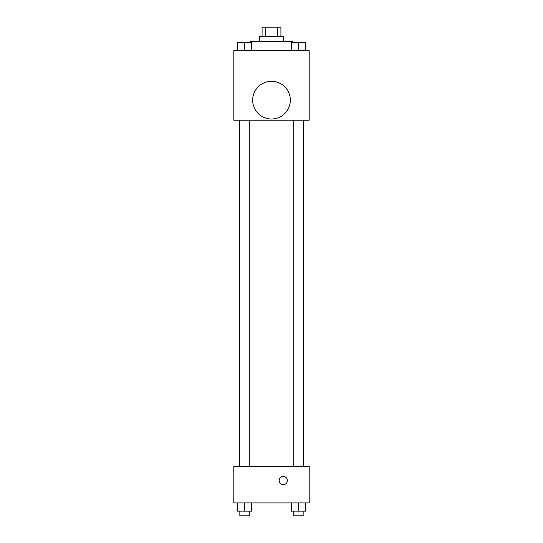 <?xml version="1.0" encoding="UTF-8"?>
<svg xmlns="http://www.w3.org/2000/svg" width="543" height="543" viewBox="0 0 543 543"><rect width="100%" height="100%" fill="white"/><g stroke="black" fill="none" stroke-linecap="round" stroke-linejoin="round"><path stroke-width="0.81" d="M265.459 36.571L265.459 27.15L262.079 27.15L262.079 36.571M265.459 27.15L280.921 27.15L280.921 36.571M277.541 36.571L277.541 27.15M259.724 41.282L259.724 36.571L283.276 36.571L283.276 41.282M292.697 42.456L292.697 41.282L250.303 41.282L250.303 42.456M233.816 50.703L309.184 50.703L309.184 120.179L233.816 120.179L233.816 50.703M271.5 119.005A18.842 18.842 0 0 1 255.183 90.742A18.842 18.842 0 0 1 287.817 90.742A18.842 18.842 0 0 1 271.5 119.005M233.816 466.389L309.184 466.389L309.184 502.899L233.816 502.899L233.816 466.389M283.276 484.641A4.12 4.12 0 0 1 279.706 478.464A4.12 4.12 0 0 1 286.847 478.464A4.12 4.12 0 0 1 283.276 484.641M291.381 502.899L291.381 511.139L305.512 511.139L305.512 502.899L305.512 511.139M298.446 511.139L298.446 502.899M303.157 511.139L303.157 515.85L293.736 515.85L293.736 511.139M237.488 502.899L237.488 511.139L251.619 511.139L251.619 502.899L251.619 511.139M244.554 511.139L244.554 502.899M249.264 511.139L249.264 515.85L239.843 515.85L239.843 511.139M291.381 50.703L291.381 42.456L305.512 42.456L305.512 50.703L305.512 42.456M298.446 50.703L298.446 42.456M303.157 42.456L293.736 42.456M237.488 50.703L237.488 42.456L251.619 42.456L251.619 50.703L251.619 42.456M244.554 50.703L244.554 42.456M249.264 42.456L239.843 42.456M303.34 466.389L303.34 120.179M239.66 466.389L239.66 120.179M293.736 120.179L293.736 466.389M303.157 120.179L303.157 466.389M249.264 466.389L249.264 120.179M239.843 466.389L239.843 120.179"/></g></svg>
